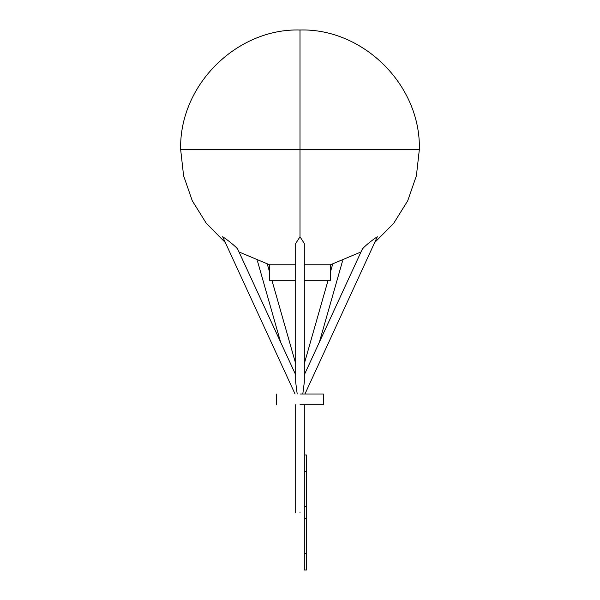 <?xml version="1.0" encoding="UTF-8"?>
<svg xmlns="http://www.w3.org/2000/svg" width="600" height="600" viewBox="0 0 600 600"><rect width="100%" height="100%" fill="white"/><g stroke="black" fill="none" stroke-linecap="round" stroke-linejoin="round"><path stroke-width="0.9" d="M304.305 506.513L306.465 506.513L306.465 454.957L304.305 454.957L304.305 570L306.465 570L306.465 553.245L304.305 553.245M306.465 506.513L306.465 553.245M306.465 471.713L304.305 471.713M306.465 518.445L304.305 518.445M300 512.475C305.558 512.475 305.558 512.475 300 512.475C294.442 512.475 294.442 512.475 300 512.475M300 404.775L323.475 404.775L300 404.775M300 394.005L323.475 394.005L300 394.005M362.595 248.94C363.405 247.125 373.035 239.407 377.332 236.745L304.95 394.005M297.195 394.005L295.695 382.23L295.695 243.517L300 236.745L304.305 243.517L304.305 382.23L302.805 394.005M295.05 394.005L222.667 236.745C226.98 239.415 236.587 247.118 237.405 248.94M295.695 280.32L269.543 280.32L269.543 264.772L295.695 264.772M304.305 280.32L330.457 280.32L330.457 264.772L361.02 251.955M304.305 264.772L330.457 264.772M300 30C362.618 28.125 420.772 84.412 419.362 149.363L180.637 149.363C179.227 84.412 237.382 28.125 300 30L300 236.745M304.305 454.957L304.305 404.775M323.475 404.775L323.475 394.005M304.305 363.638L328.072 280.32M330.457 271.942L332.678 264.165M280.597 342.12L257.423 260.873M295.695 374.835L237.502 248.737M269.543 264.772L238.98 251.955M225.007 242.228L206.333 223.35L192.3 200.82L183.593 175.748L180.637 149.363M374.993 242.228L393.668 223.35L407.7 200.82L416.408 175.748L419.362 149.363M295.695 363.638L271.928 280.32M269.543 271.942L267.322 264.165M319.403 342.12L342.577 260.873M304.305 374.835L362.498 248.737M276.525 404.775L276.525 394.005M295.695 512.475L295.695 404.775"/></g></svg>
